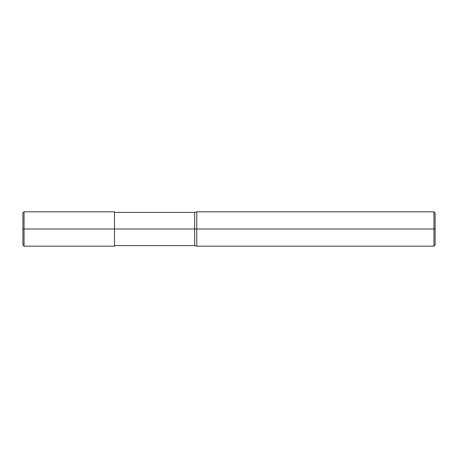 <?xml version="1.0" encoding="UTF-8"?>
<svg xmlns="http://www.w3.org/2000/svg" width="458" height="458" viewBox="0 0 458 458"><rect width="100%" height="100%" fill="white"/><g stroke="black" fill="none" stroke-linecap="round" stroke-linejoin="round"><path stroke-width="0.69" d="M114.5 229L114.5 246.175L114.5 211.825L114.5 229L24.045 229L24.045 211.825L24.045 229L22.9 229L22.9 212.97L22.9 245.03L22.9 229L24.045 229L24.045 211.825L24.045 246.175L24.045 229L24.045 246.175L24.045 229L114.5 229L114.5 246.175L114.5 229L194.65 229L194.65 212.398L194.65 229L114.5 229M435.1 229L435.1 245.03L435.1 212.97L435.1 229L433.955 229L433.955 211.825L433.955 229L196.785 229L196.785 211.825L196.785 229L194.65 229L194.65 212.398L194.65 245.602L194.65 229L194.65 245.602L194.65 229L196.785 229L196.785 211.825L196.785 246.175L196.785 229L196.785 246.175L196.785 229L433.955 229L433.955 211.825L433.955 246.175L433.955 229L433.955 246.175L433.955 229L435.1 229L435.1 245.03L435.1 229M114.5 211.825L24.045 211.825L22.9 212.97M114.5 246.175L24.045 246.175L22.9 245.03M114.5 212.398L194.65 212.398L196.785 211.825L433.955 211.825L435.1 212.97M114.5 245.602L194.65 245.602L196.785 246.175L433.955 246.175L435.1 245.03"/></g></svg>
